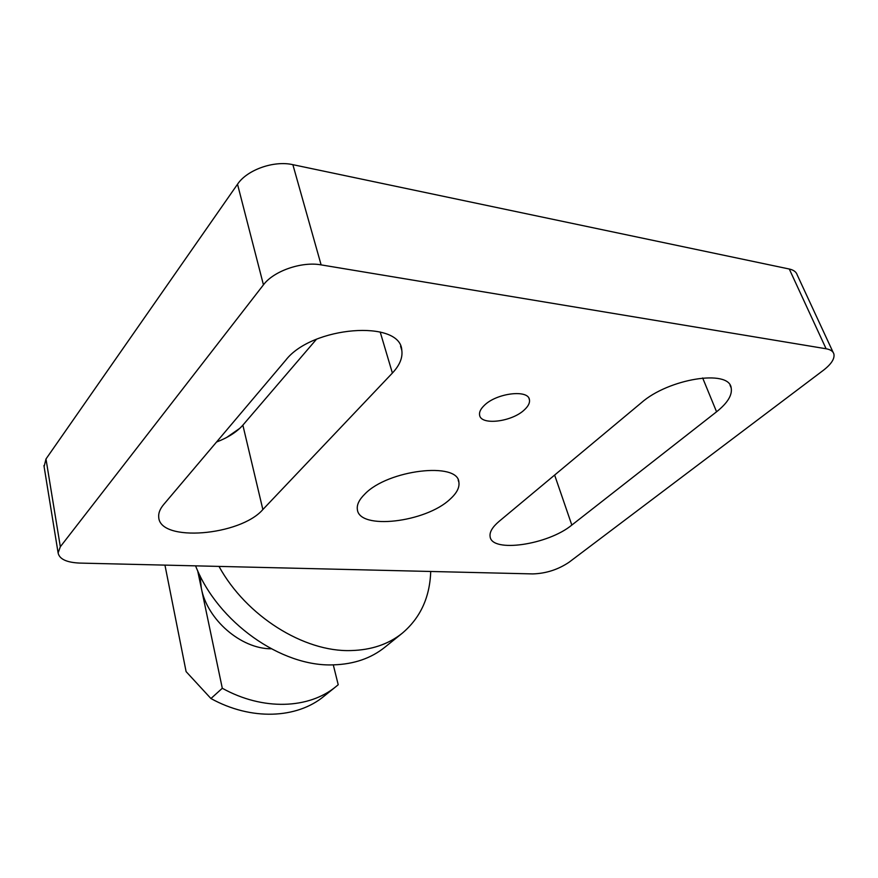 <?xml version="1.0" encoding="UTF-8"?>
<svg xmlns="http://www.w3.org/2000/svg" width="878" height="878" viewBox="0 0 878 878"><rect width="100%" height="100%" fill="white"/><g stroke="black" fill="none" stroke-linecap="round" stroke-linejoin="round"><path stroke-width="1.32" d="M484.261 405.438C496.454 393.026 528.589 389.141 529.456 399.808C529.95 402.903 528.271 406.24 524.418 409.806C511.918 421.956 480.628 425.72 479.586 415.02C479.114 412.089 480.672 408.896 484.261 405.438M364.82 494.073C387.835 469.752 458.261 461.488 458.898 482.34C459.644 487.597 456.703 493.216 450.063 499.198C425.753 522.465 358.959 530.356 357.357 509.394C356.709 504.707 359.201 499.604 364.82 494.073M195.574 565.849C217.579 622.184 281.597 667.269 333.684 664.844C353.955 664.196 370.966 658.357 384.74 647.327L402.267 633.214C388.471 644.265 371.361 650.049 350.915 650.565C303.92 652.145 246.191 616.082 218.995 566.409L532.792 573.916C545.973 573.51 558.057 569.624 569.021 562.271L823.355 370.307C831.29 364.161 834.802 358.74 833.902 354.043C833.112 351.299 830.511 349.532 826.099 348.764L321.118 264.882C301.692 261.271 273.585 271.039 263.444 284.845L60.33 546.753L58.113 552.92C59.375 559.099 66.585 562.491 79.744 563.083L218.995 566.409M226.634 437.474L239.782 428.343M200.019 575.661L201.325 588.216C207.186 619.725 241.022 648.908 271.214 648.798M163.659 504.543L285.646 360.309C311.723 326.056 400.587 319.34 401.795 350.245C402.848 357.653 399.709 365.259 392.389 373.062L262.862 509.536C240.385 535.767 159.719 542.571 158.72 517.197C158.314 513.191 159.961 508.966 163.659 504.543M499.044 521.411L641.302 402.793C668.454 378.681 729.102 368.958 731.187 387.911C732.45 395.045 727.577 403.002 716.569 411.793L571.83 525.066C548.048 544.821 491.658 553.129 490.111 536.612C489.408 532.145 492.382 527.085 499.044 521.411M216.504 442.051C228.104 437.562 236.895 431.921 242.866 425.15L262.862 509.536M316.453 339.27L242.866 425.15M60.33 546.753L45.985 458.985L237.521 184.237L263.444 284.845M321.118 264.882L292.868 164.669C273.936 160.29 246.992 169.849 237.521 184.237M292.868 164.669L789.278 269.019L826.099 348.764M833.134 352.385L797.213 274.935C796.291 271.95 793.646 269.985 789.278 269.019M430.714 571.479C429.88 597.281 420.397 617.86 402.267 633.214M45.985 458.985L44.098 466.657M333.278 664.844L338.217 684.73L336.087 686.497C308.957 708.996 262.994 710.895 222.299 688.264L197.649 570.667M222.299 688.264L210.939 698.537C251.218 720.805 296.863 718.731 323.938 696.287L336.087 686.497M210.939 698.537L186.103 671.615L164.954 565.125M392.389 373.062L380.185 331.972M716.569 411.793L702.663 377.968M554.633 475.064L571.83 525.066M529.456 399.808L528.973 398.403M458.898 482.34L458.195 480.101M401.795 350.245L400.566 346.173M731.187 387.911L730.046 385.222M58.113 552.92L43.933 465.592"/></g></svg>
